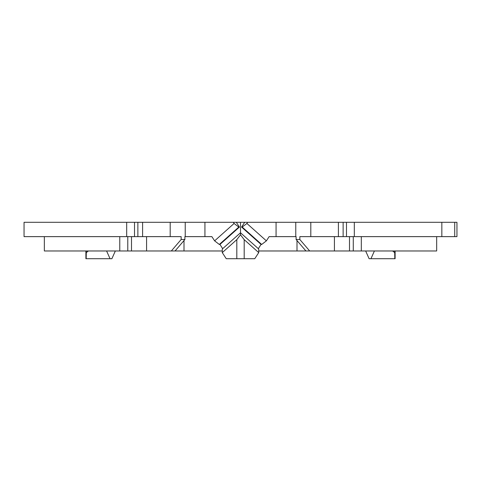 <?xml version="1.0" encoding="UTF-8"?>
<svg xmlns="http://www.w3.org/2000/svg" width="481" height="481" viewBox="0 0 481 481"><rect width="100%" height="100%" fill="white"/><g stroke="black" fill="none" stroke-linecap="round" stroke-linejoin="round"><path stroke-width="0.72" d="M126.683 222.294L126.683 236.634L24.05 236.634L24.05 222.294L142.604 222.294L142.604 236.634L137.867 236.634L137.867 222.294M343.133 222.294L343.133 236.634L354.317 236.634L354.317 222.294L142.604 222.294M354.317 222.294L441.841 222.294L441.841 236.634L354.317 236.634M454.719 222.294L456.95 222.294L456.95 236.634L454.719 236.634L454.719 222.294L441.841 222.294M436.67 236.634L436.67 250.974L258.718 250.974M222.282 250.974L44.348 250.974L44.348 236.634M338.396 222.294L338.396 236.634L343.133 236.634M454.719 236.634L441.841 236.634M338.396 236.634L299.843 236.634L299.843 239.502L309.674 250.974M305.946 250.974L296.11 239.502L296.11 236.634L269.132 236.634L266.384 240.855L261.682 244.456L261.057 244.456L258.315 248.659M204.936 222.294L204.936 236.634L211.868 236.634L214.616 240.855L234.097 223.467L238.798 227.068L239.43 227.068L219.943 244.456L219.318 244.456L214.616 240.855M204.936 236.634L184.89 236.634L184.89 239.502L175.054 250.974M126.683 236.634L137.867 236.634M171.326 250.974L181.157 239.502L181.157 236.634L142.604 236.634M115.344 250.974L111.893 258.706L85.895 258.706L85.895 250.974M106.596 250.974L110.047 258.706M374.404 250.974L370.953 258.706L369.107 258.706L365.656 250.974M244.192 239.646L258.724 252.615L254.762 258.706L226.238 258.706L222.276 252.615L222.288 249.014L240.5 232.762L240.5 234.83L244.192 239.646L244.192 258.706M258.724 252.615L258.712 249.014L240.5 232.762L240.5 222.294M395.105 250.974L395.105 258.706L370.953 258.706M394.817 258.706L394.709 252.615L392.61 250.974M394.757 250.974L394.709 252.615M394.937 250.974L394.967 251.347L395.003 250.974M233.333 222.294L234.097 223.467M236.321 222.294L239.43 227.068M222.685 248.659L219.943 244.456M238.798 227.068L219.318 244.456M240.5 234.83L236.808 239.646L222.276 252.615M236.808 239.646L236.808 258.706M86.183 258.706L86.291 252.615L88.39 250.974M86.243 250.974L86.291 252.615M261.057 244.456L241.57 227.068L242.202 227.068L246.903 223.467L247.667 222.294M246.903 223.467L266.384 240.855M310.804 222.294L310.804 236.634M296.11 239.502L299.843 239.502M181.157 239.502L184.89 239.502M170.196 222.294L170.196 236.634M241.57 227.068L244.679 222.294M242.202 227.068L261.682 244.456M361.309 236.634L361.309 250.974M353.276 250.974L353.276 236.634M127.784 236.634L127.784 250.974M119.769 250.974L119.769 236.634M276.064 222.294L276.064 236.634M295.773 222.294L295.773 236.634M185.227 222.294L185.227 236.634M349.501 250.974L349.501 236.634M334.427 250.974L334.427 236.634M296.999 250.974L296.999 240.536M184.001 250.974L184.001 240.536M146.573 250.974L146.573 236.634M131.499 250.974L131.499 236.634M346.476 222.294L346.476 236.634M134.524 222.294L134.524 236.634"/></g></svg>
